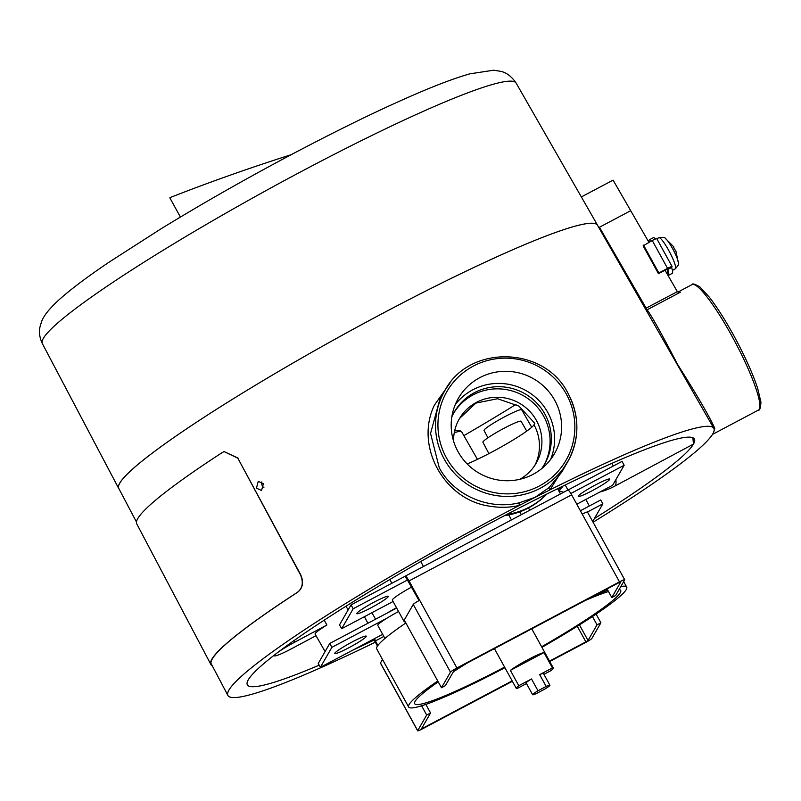 <?xml version="1.0" encoding="UTF-8"?>
<svg xmlns="http://www.w3.org/2000/svg" width="801" height="801" viewBox="0 0 801 801"><rect width="100%" height="100%" fill="white"/><g stroke="black" fill="none" stroke-linecap="round" stroke-linejoin="round"><path stroke-width="1.2" d="M261.837 481.912A4.876 4.085 -110.1 0 0 262.388 485.947A4.876 4.085 -110.1 0 0 263.919 487.699M263.399 483.714L261.537 490.522L256.45 488.119L258.262 481.331L263.399 483.714M458.012 451.634A55.449 54.488 29.9 0 0 506.052 480.73A55.449 54.488 29.9 0 0 554.452 453.696A55.449 54.488 29.9 0 0 554.793 400.39A55.449 54.488 29.9 0 0 506.753 371.304A55.449 54.488 29.9 0 0 458.352 398.337A55.449 54.488 29.9 0 0 458.012 451.634M550.557 459.534A55.449 54.488 29.9 0 0 547.804 412.525A55.449 54.488 29.9 0 0 455.258 404.625M541.666 468.655A52.125 51.214 29.9 0 0 544.58 464.169A52.125 51.214 29.9 0 0 544.9 414.067A52.125 51.214 29.9 0 0 499.744 386.713A52.125 51.214 29.9 0 0 454.247 412.125A52.125 51.214 29.9 0 0 451.824 416.9M543.949 465.231A52.125 51.214 29.9 0 0 543.659 416.2A52.125 51.214 29.9 0 0 499.133 388.875A52.125 51.214 29.9 0 0 453.646 413.206M453.586 441.161A44.355 43.584 -150.1 0 1 459.313 418.893A44.355 43.584 -150.1 0 1 498.022 397.266A44.355 43.584 -150.1 0 1 536.46 420.545A44.355 43.584 -150.1 0 1 536.179 463.188A44.355 43.584 -150.1 0 1 519.789 479.308M439.839 399.379L430.558 433.441L439.278 467.814C453.997 495.519 488.92 510.277 519.068 502.848L534.958 497.411A277.246 27.054 -28.8 0 1 549.947 489.862A277.246 27.054 -28.8 0 1 713.821 428.335A277.246 27.054 -28.8 0 1 713.981 431.218A277.246 27.054 -28.8 0 1 713.471 432.59A277.246 27.054 -28.8 0 1 712.83 433.822A277.246 27.054 -28.8 0 1 712.189 434.853A277.246 27.054 -28.8 0 1 710.667 436.976A277.246 27.054 -28.8 0 1 593.08 522.242M488.9 453.626L482.913 442.272A21.797 2.123 -28.8 0 1 504.039 428.275A21.797 2.123 -28.8 0 1 521.111 421.276L526.748 431.118M559.238 491.664A21.797 2.123 151.2 0 0 559.949 491.183A51.544 5.026 -28.8 0 1 562.242 487.208A21.797 2.123 151.2 0 0 557.796 488.93M487.909 437.797L484.044 430.467A21.487 2.093 -28.8 0 1 504.87 416.67A21.487 2.093 -28.8 0 1 521.701 409.772L531.714 427.253M692.034 284.605L678.016 292.025L680.419 292.175L647.128 309.797C651.984 316.445 662.167 334.708 677.676 364.585C696.59 394.402 708.965 415.649 714.822 428.345L712.98 434.132L758.467 410.052A70.979 11.214 -117.9 0 0 731.834 335.909A70.979 11.214 -117.9 0 0 692.034 284.605C692.204 283.214 694.837 284.005 699.944 286.968L709.396 297.251C716.925 307.013 724.985 319.659 733.566 335.198C744.519 355.284 752.539 372.976 757.646 388.265L760.95 402.162C760.529 408.079 759.698 410.713 758.467 410.052M528.5 507.954L529.771 510.217M136.47 522.002L118.778 488.44A273.141 26.653 -28.8 0 1 383.479 312.951A273.141 26.653 -28.8 0 1 597.496 225.261L649.921 316.775M375.319 642.172A277.246 27.054 -28.8 0 1 227.905 695.458A277.246 27.054 -28.8 0 1 496.58 517.336A277.246 27.054 -28.8 0 1 519.258 505.461C509.756 507.594 500.154 507.864 490.462 506.282C444.385 500.525 414.327 446.287 434.442 405.056L449.992 383.068M568.92 459.574L549.947 489.862A2.223 0.861 -131.6 0 1 549.055 487.629L561.791 472.059L567.699 461.807A70.979 69.737 -150.1 0 1 505.741 496.41A70.979 69.737 -150.1 0 1 444.255 459.173A70.979 69.737 -150.1 0 1 444.695 390.938C468.735 344.19 544.74 345.812 568.139 393.531C579.894 416.53 579.744 439.288 567.699 461.807A70.979 69.737 -150.1 0 0 568.129 393.571M713.821 428.335L649.961 316.846M615.869 479.639A70.979 11.214 62.1 0 1 615.398 485.416A70.979 11.214 62.1 0 1 614.587 486.237L693.476 444.074A255.068 24.881 151.2 0 0 694.377 439.018A255.068 24.881 151.2 0 0 532.875 501.025A255.068 24.881 151.2 0 0 494.527 520.9A255.068 24.881 151.2 0 0 247.339 684.785A255.068 24.881 151.2 0 0 319.188 665.15M352.75 650.172A255.068 24.881 151.2 0 0 374.187 640.019M459.604 418.402L475.904 403.073L497.551 398.738L518.928 406.107L534.838 423.359L534.007 424.79A44.355 43.584 -150.1 0 1 534.898 465.271M463.859 435.644A240.06 23.419 151.2 0 0 516.054 404.355M594.412 518.517A255.068 24.881 151.2 0 0 693.476 444.074L692.885 437.777M467.193 463.959A44.355 4.325 151.2 0 0 507.884 443.113A44.355 4.325 151.2 0 0 534.007 424.79M714.091 429.006A2.223 2.083 165.7 0 1 714.822 428.345M648.91 242.292L630.697 210.693L599.438 227.244L647.128 309.797A2.223 2.173 -53.4 0 1 646.057 310.037M324.195 620.164L326.888 625.01L294.828 642.132A21.797 2.123 151.2 0 0 278.287 652.054M325.086 651.563L315.083 634.102A25.892 2.523 -28.8 0 1 326.888 625.01M519.068 502.848L519.258 505.461A277.246 27.054 -28.8 0 1 534.958 497.411L549.055 487.629M396.515 607.739A21.066 2.053 151.2 0 0 386.813 613.246M275.824 653.936A21.797 2.123 151.2 0 0 274.383 655.779A21.797 2.123 151.2 0 0 292.125 648.43L315.995 635.684M680.419 292.175L678.417 292.195L677.025 291.093L665.01 270.227M597.786 225.782A273.211 26.653 151.2 0 0 597.556 225.231A273.211 26.653 151.2 0 0 383.479 312.941A273.211 26.653 151.2 0 0 118.718 488.47A273.211 26.653 151.2 0 0 119.059 488.96M469.837 406.908A242.873 23.7 151.2 0 0 477.887 402.122M180.405 217.061L169.832 197.827A248.17 24.21 -28.8 0 1 170.583 197.376C209.261 182.217 249.682 167.92 291.834 154.483M598.818 227.574L630.697 210.693L613.085 180.135L581.346 196.936M538.002 690.762L531.514 678.968A9.862 0.961 151.2 0 0 526.197 682.752A9.862 0.961 151.2 0 0 526.157 682.943L532.645 694.737A9.862 0.961 151.2 0 0 536.39 693.546L544.56 689.22A9.862 0.961 151.2 0 0 549.917 685.235A9.862 0.961 151.2 0 0 546.172 686.427L538.002 690.762A9.862 0.961 151.2 0 0 532.675 694.547A9.862 0.961 151.2 0 0 532.645 694.737M543.929 674.332L550.808 670.697A21.126 2.063 151.2 0 0 553.231 668.434A21.126 2.063 151.2 0 0 553.311 668.024A21.126 2.063 151.2 0 0 552.41 667.904L543.989 652.575A21.126 2.063 151.2 0 0 528.33 659.473A21.126 2.063 151.2 0 0 510.367 670.377L518.788 685.706A21.126 2.063 151.2 0 0 516.365 687.959A21.126 2.063 151.2 0 0 516.285 688.379A21.126 2.063 151.2 0 0 517.186 688.49L526.497 683.563M552.41 667.904L539.684 674.642L546.172 686.427M543.989 652.575L510.367 670.377M531.514 678.968L518.788 685.706M549.917 685.235L543.438 673.451A9.862 0.961 151.2 0 0 539.684 674.642M667.003 269.176A17.742 2.803 62.1 0 1 667.403 270.788A17.742 2.803 62.1 0 1 667.223 273.261L666.863 273.451M668.364 275.414L672.229 273.371A20.185 3.184 62.1 0 0 671.588 267.474L672.069 266.643A5.767 0.561 151.2 0 0 672.089 266.523A5.767 0.561 151.2 0 0 667.573 268.375L652.254 240.52L643.133 245.847L658.452 273.702L667.163 269.086L668.204 268.665L667.714 269.526A20.185 3.184 62.1 0 1 668.364 275.414A20.185 3.184 62.1 0 1 668.024 275.474M649.18 242.152A20.185 3.184 62.1 0 1 649.471 239.739A20.185 3.184 62.1 0 1 651.624 240.861M649.471 239.739L653.346 237.697A20.185 3.184 62.1 0 1 655.618 238.928M671.588 267.474L667.714 269.526M652.254 240.52A5.767 0.561 -28.8 0 1 656.78 238.668L672.089 266.523M667.573 268.375L658.863 272.991L643.543 245.136M658.452 273.702L658.863 272.991M675.734 250.262L678.447 263.329A14.758 2.333 -117.9 0 0 672.61 248.68A14.758 2.333 -117.9 0 0 665.14 238.197L665.14 238.197C665.1 237.276 663.008 237.116 658.883 237.717A17.572 2.773 62.1 0 1 668.725 250.423A17.572 2.773 62.1 0 1 675.333 268.776L672.419 270.448M675.093 250.022L673.331 246.818M352.2 641.951A17.962 1.752 151.2 0 0 334.798 653.496A17.962 1.752 151.2 0 0 348.876 647.729A17.962 1.752 151.2 0 0 366.277 636.184A17.962 1.752 151.2 0 0 352.2 641.951A17.962 1.752 151.2 0 0 334.798 653.496A17.962 1.752 151.2 0 0 348.876 647.729A17.962 1.752 151.2 0 0 366.277 636.184A17.962 1.752 151.2 0 0 352.2 641.951M592.69 521.511L602.863 503.839L600.74 499.974L580.385 510.748L600.74 499.974L602.863 503.839L587.443 512.009L602.863 503.839L592.69 521.511M374.568 638.607L320.38 667.303L318.247 663.438L329.762 643.453L318.247 663.438L320.38 667.303L331.884 647.328L329.762 643.453L396.665 608.029L329.762 643.453L331.884 647.328L387.243 618.012L331.884 647.328L320.38 667.303L382.678 634.322L374.568 638.607L375.429 640.9L383.849 636.445M373.727 639.058A6.658 1.051 -117.9 0 0 375.018 641.611L377.461 646.067M596.104 614.097L600.89 622.798L591.879 638.427A6.658 0.651 151.2 0 1 585.461 642.572L549.726 661.496M512.38 681.271L422.868 728.66A6.658 0.651 151.2 0 1 417.661 730.792A6.658 0.651 151.2 0 1 417.681 730.662L426.683 715.033L430.558 712.99L425.832 704.399M577.291 626.242L585.871 641.861L549.516 661.105M512.169 680.88L423.288 727.949L422.628 726.757M377.912 645.426L375.429 640.9M430.558 712.99L421.556 728.62L423.288 727.949M417.661 730.792L380.435 663.098A6.658 0.651 -28.8 0 1 380.465 662.968L382.488 659.443M426.683 715.033L421.606 705.791M585.871 641.861L588.014 640.48L579.443 624.89M600.89 622.798L597.015 624.85L588.014 640.48M592.45 616.53L597.015 624.85M592.319 490.633A17.962 1.752 151.2 0 0 609.731 479.088A17.962 1.752 151.2 0 0 595.654 484.845A17.962 1.752 151.2 0 0 578.242 496.39A17.962 1.752 151.2 0 0 592.319 490.633A17.962 1.752 151.2 0 0 609.731 479.088A17.962 1.752 151.2 0 0 595.654 484.845A17.962 1.752 151.2 0 0 578.242 496.39A17.962 1.752 151.2 0 0 592.319 490.633M370.893 607.879A17.962 1.752 151.2 0 0 388.305 596.334A17.962 1.752 151.2 0 0 374.217 602.092A17.962 1.752 151.2 0 0 356.815 613.636A17.962 1.752 151.2 0 0 370.893 607.879A17.962 1.752 151.2 0 0 388.305 596.334A17.962 1.752 151.2 0 0 374.217 602.092A17.962 1.752 151.2 0 0 356.815 613.636A17.962 1.752 151.2 0 0 370.893 607.879M567.819 490.102A6.658 1.051 62.1 0 1 567.899 490.022L405.316 576.109A6.658 1.051 62.1 0 0 405.236 576.189L351.038 604.885L405.236 576.189L407.359 580.054L353.171 608.76L341.657 628.735L339.524 624.87L341.657 628.735L393.081 601.511L341.657 628.735L353.171 608.76L351.038 604.885L339.524 624.87L351.038 604.885L353.171 608.76L407.429 580.024L419.053 600.6M568.009 490.002L622.017 461.406L624.149 465.271L612.635 485.256L576.8 504.23L612.635 485.256L624.149 465.271L570.853 493.486L624.149 465.271L622.017 461.406L568.009 490.002L565.176 485.026M567.899 490.022A6.658 1.051 62.1 0 1 571.634 494.828L582.267 514.172A6.658 0.651 -28.8 0 1 587.473 512.039L624.7 579.744A6.658 0.651 151.2 0 0 619.483 581.876L582.267 514.172M405.316 576.109A6.658 1.051 62.1 0 1 409.041 580.925L456.9 667.974L619.483 581.876M419.674 600.269A6.658 0.651 -28.8 0 0 413.256 604.415L404.255 620.044L441.471 687.749L445.346 685.696L454.347 670.067L456.49 668.685L619.073 582.597L620.805 581.927L611.794 597.556L607.068 588.945M611.794 597.556L615.669 595.503L624.67 579.874A6.658 0.651 151.2 0 0 624.7 579.744M456.9 667.974A6.658 0.651 151.2 0 0 450.472 672.119L441.471 687.749M398.588 611.513A22.178 2.163 151.2 0 0 377.782 625.401L384.951 638.447M411.624 587.073A22.178 2.163 151.2 0 0 392.33 600.139L403.934 621.236L405.626 622.537M504.6 667.113A117.557 11.464 -28.8 0 1 414.658 703.678A117.557 11.464 -28.8 0 1 438.227 681.851A117.557 11.464 -28.8 0 0 414.658 703.678A117.557 11.464 -28.8 0 0 437.436 698.832A117.557 11.464 -28.8 0 0 504.6 667.113M453.386 671.739A117.557 11.464 -28.8 0 1 467.754 662.717A117.557 11.464 -28.8 0 0 453.386 671.739M585.441 600.4A117.557 11.464 -28.8 0 1 608.49 591.538A117.557 11.464 -28.8 0 0 597.916 595.263A117.557 11.464 -28.8 0 0 585.441 600.4M619.073 589.586A117.557 11.464 -28.8 0 1 620.685 590.417A117.557 11.464 -28.8 0 1 541.626 646.757A117.557 11.464 -28.8 0 0 620.685 590.417A117.557 11.464 -28.8 0 0 619.073 589.586M595.063 595.303A124.205 12.115 -28.8 0 1 602.462 592.34L602.212 591.518M602.612 592.239A124.425 12.135 -28.8 0 1 607.809 590.297M620.855 586.502A124.425 12.135 -28.8 0 1 626.712 587.103A124.425 12.135 -28.8 0 1 586.302 620.545L586.182 620.595A124.205 12.115 -28.8 0 1 541.937 647.338M504.91 667.694A124.205 12.115 -28.8 0 1 432.89 701.766L432.74 701.856A124.425 12.135 -28.8 0 1 408.64 706.993L376.73 648.96A124.425 12.135 -28.8 0 1 405.867 622.978M408.64 706.993A124.425 12.135 -28.8 0 1 437.767 681.01M454.227 670.267A124.205 12.115 -28.8 0 1 458.132 667.814M602.462 592.34L602.052 591.609M297.772 592.159L297.541 592.249C302.668 588.014 303.619 582.177 300.415 574.717L300.645 574.627C303.859 582.057 302.908 587.904 297.772 592.159A276.806 27.004 151.2 0 0 211.284 664.299A276.806 27.004 151.2 0 0 211.885 665.07M300.645 574.627L237.837 458.192L300.415 574.717M224.09 451.584L238.077 458.102M297.541 592.249A277.246 27.054 151.2 0 0 210.893 664.51A277.246 27.054 151.2 0 0 212.275 665.811M237.837 458.192L224.09 451.594L222.458 452.415A274.463 26.773 151.2 0 0 136.771 523.894L210.893 664.51M566.407 394.242A68.756 67.564 29.9 0 0 473.431 366.047A68.756 67.564 29.9 0 0 446.397 457.792A68.756 67.564 29.9 0 0 539.363 485.977A68.756 67.564 29.9 0 0 566.407 394.242M454.628 430.898L459.293 430.257L461.606 431.709A54.608 5.327 151.2 0 0 454.247 432.8M294.828 642.132L293.997 640.6M645.246 308.615L677.406 291.594M506.713 514.492A70.979 69.737 29.9 0 0 529.381 507.093A70.979 69.737 29.9 0 0 546.703 494.087M516.164 83.134A270.337 26.373 151.2 0 0 304.34 169.922A270.337 26.373 151.2 0 0 42.353 343.609C39.539 337.531 38.778 331.894 40.05 326.688L41.482 321.892C43.124 317.256 47.039 310.838 59.174 299.664C70.708 289.331 87.349 276.826 109.076 262.157L160.961 228.856C201.902 203.754 245.607 178.873 292.085 154.223C338.022 129.942 378.653 110.127 413.997 94.798C436.885 84.876 455.529 77.887 469.927 73.822L493.676 70.208L500.715 71.329C506.542 72.601 511.699 76.536 516.164 83.134L597.556 225.231M417.681 730.662L380.465 662.968M409.041 580.925L571.634 494.828M413.256 604.415L450.472 672.119M404.395 620.304A22.178 2.163 151.2 0 0 403.934 621.236M439.749 399.529L444.695 390.938M461.606 431.709L477.446 459.363M511.418 519.929L508.755 514.893M423.409 566.527L420.765 561.511M589.336 506.012L585.861 499.434M367.899 623.258L364.435 616.68M613.286 466.022L611.884 463.358M391.859 583.268L389.867 579.493M210.983 663.358L227.905 695.458M560.45 493.967L557.666 488.68M348.135 609.921L346.002 606.207M559.949 491.183A70.979 70.979 0 0 0 563.684 492.255M599.769 492.064A70.979 70.979 0 0 0 614.587 486.237M375.589 619.193L371.884 612.735M274.383 655.779L274.092 655.268M521.321 514.683L519.699 511.859M712.189 434.853L712.98 434.132M677.876 292.095L678.417 292.195M504.69 515.554A70.979 70.979 0 0 0 546.883 493.997M42.353 343.609L118.718 488.47M494.417 648.6L516.285 688.379M531.764 628.825L553.311 668.024M678.447 263.329C679.188 263.879 678.147 265.692 675.333 268.776M658.883 237.717L656.81 238.718M673.951 247.018L665.14 238.197M626.712 587.103L623.679 581.596"/></g></svg>

